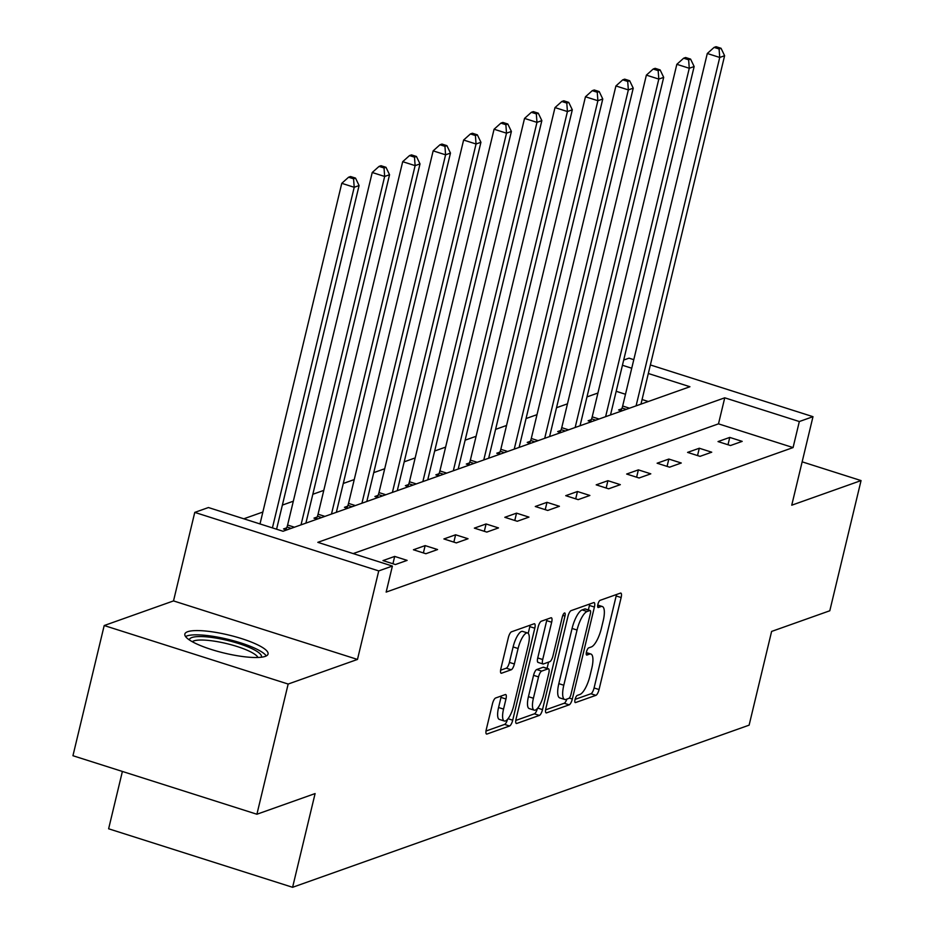 <?xml version="1.0" encoding="UTF-8"?>
<svg xmlns="http://www.w3.org/2000/svg" width="934" height="934" viewBox="0 0 934 934"><rect width="100%" height="100%" fill="white"/><g stroke="black" fill="none" stroke-linecap="round" stroke-linejoin="round"><path stroke-width="1.4" d="M575.064 699.473A3.771 1.167 107.6 0 0 575.262 702.59A3.771 1.167 107.6 0 0 575.542 702.566L595.904 695.34A5.382 1.67 107.6 0 0 599.056 689.549L621.145 597.538A5.382 1.67 107.6 0 0 620.853 593.09A5.382 1.67 107.6 0 0 620.456 593.113L600.083 600.34A3.771 1.167 107.6 0 0 597.888 604.403A3.771 1.167 107.6 0 0 598.087 607.52A3.771 1.167 107.6 0 0 598.367 607.497L601.006 606.563A17.232 5.324 107.6 0 1 602.302 606.505A17.232 5.324 107.6 0 1 603.212 620.748L601.368 628.407A17.232 5.324 107.6 0 1 591.315 646.947L588.677 647.881A3.771 1.167 107.6 0 0 586.47 651.932A3.771 1.167 107.6 0 0 586.669 655.049A3.771 1.167 107.6 0 0 586.961 655.038L589.587 654.104A17.232 5.324 107.6 0 1 590.895 654.034A17.232 5.324 107.6 0 1 591.794 668.277L589.961 675.947A17.232 5.324 107.6 0 1 579.897 694.476L577.259 695.41A3.771 1.167 107.6 0 0 575.064 699.473M265.233 656.38A42.789 9.293 13.5 0 0 268.058 654.034A42.789 9.293 13.5 0 0 235.263 636.731A42.789 9.293 13.5 0 0 187.664 631.711A42.789 9.293 13.5 0 0 184.839 634.058A42.789 9.293 13.5 0 0 217.634 651.36A42.789 9.293 13.5 0 0 265.233 656.38M495.604 698.002A5.382 1.67 107.6 0 0 492.463 703.792L486.264 729.606A5.382 1.67 107.6 0 0 486.544 734.054A5.382 1.67 107.6 0 0 486.953 734.042L509.567 726.01A5.382 1.67 107.6 0 0 512.708 720.207L534.797 628.208A5.382 1.67 107.6 0 0 534.517 623.76A5.382 1.67 107.6 0 0 534.108 623.784L511.493 631.816A5.382 1.67 107.6 0 0 508.353 637.607L500.858 668.779A5.382 1.67 107.6 0 0 501.149 673.239A5.382 1.67 107.6 0 0 501.558 673.216L511.237 669.771A5.382 1.67 107.6 0 0 514.377 663.981L518.09 648.523A14.407 4.448 107.6 0 1 527.582 632.972A14.407 4.448 107.6 0 1 528.34 644.88L513.805 705.45A14.407 4.448 107.6 0 1 504.302 721.001A14.407 4.448 107.6 0 1 503.543 709.093L505.971 698.994A5.382 1.67 107.6 0 0 505.691 694.546A5.382 1.67 107.6 0 0 505.282 694.569L495.604 698.002M256.908 814.238L72.945 755.723L104.199 625.535L288.162 684.05L256.908 814.238L315.097 793.573L292.599 887.3L749.115 725.158L771.612 631.431L829.801 610.766L861.055 480.578L791.74 505.201L812.989 416.681L799.329 421.538L793.071 447.573L386.151 592.098L392.397 566.062L378.737 570.908L194.762 512.392L208.434 507.536L283.014 531.259L689.934 386.734L648.324 373.495M288.162 684.05L357.477 659.439L378.737 570.908M545.865 708.439A5.382 1.67 107.6 0 0 546.157 712.887A5.382 1.67 107.6 0 0 546.553 712.864L569.168 704.831A5.382 1.67 107.6 0 0 572.32 699.041L594.409 607.042A5.382 1.67 107.6 0 0 594.117 602.593A5.382 1.67 107.6 0 0 593.72 602.605L571.094 610.638A5.382 1.67 107.6 0 0 567.954 616.428L545.865 708.439M539.373 715.421L516.759 723.453A5.382 1.67 107.6 0 1 516.35 723.476A5.382 1.67 107.6 0 1 516.058 719.017L538.147 627.018A5.382 1.67 107.6 0 1 541.3 621.227L550.978 617.794A5.382 1.67 107.6 0 1 551.375 617.771A5.382 1.67 107.6 0 1 551.667 622.219L542.701 659.532A5.382 1.67 107.6 0 0 542.993 663.981A5.382 1.67 107.6 0 0 543.401 663.957L549.811 661.681A5.382 1.67 107.6 0 0 552.963 655.89L562.291 617.047A3.771 1.167 107.6 0 1 564.766 612.973A3.771 1.167 107.6 0 1 564.965 616.09L542.514 709.63A5.382 1.67 107.6 0 1 539.373 715.421L534.4 713.833L515.79 720.441M861.055 480.578L802.154 461.84M122.389 771.449L108.624 828.785L292.599 887.3M793.071 447.573L718.491 423.849L353.192 553.582M729.758 437.416L718.036 441.584L730.47 445.53L742.191 441.373L729.758 437.416L727.995 444.747M699.297 448.238L687.576 452.395L700.01 456.352L711.731 452.196L699.297 448.238L697.535 455.57M668.837 459.061L657.116 463.217L669.55 467.175L681.271 463.007L668.837 459.061L667.074 466.381M638.377 469.872L626.656 474.04L639.089 477.986L650.8 473.83L638.377 469.872L636.614 477.204M607.917 480.695L596.196 484.851L608.629 488.809L620.339 484.653L607.917 480.695L606.154 488.027M577.457 491.517L565.735 495.674L578.169 499.632L589.879 495.464L577.457 491.517L575.694 498.838M546.997 502.329L535.275 506.497L547.709 510.443L559.419 506.286L546.997 502.329L545.234 509.66M516.537 513.151L504.815 517.308L517.249 521.265L528.959 517.109L516.537 513.151L514.774 520.483M486.077 523.962L474.355 528.13L486.789 532.088L498.499 527.92L486.077 523.962L484.314 531.294M455.605 534.785L443.895 538.953L456.329 542.899L468.039 538.743L455.605 534.785L453.854 542.117M425.145 545.608L413.435 549.764L425.869 553.722L437.579 549.554L425.145 545.608L423.394 552.928M394.685 556.419L382.975 560.587L395.409 564.545L407.119 560.377L394.685 556.419L392.934 563.751M597.923 393.016L586.972 396.915M567.463 403.838L556.512 407.726M537.003 414.661L526.052 418.549M506.543 425.472L495.592 429.371M476.083 436.295L465.132 440.183M445.623 447.117L434.672 451.005M415.163 457.929L404.212 461.828M384.703 468.751L373.752 472.639M354.243 479.574L343.292 483.462M323.783 490.385L312.832 494.273M293.323 501.208L282.36 505.096M262.863 512.03L243.809 518.79M648.313 401.527L642.067 399.53M625.488 394.265L616.183 391.299M621.764 408.823L618.6 409.944L621.764 410.948M591.304 419.646L588.14 420.767L591.292 421.771M560.832 430.457L557.68 431.59L560.832 432.594M530.372 441.28L527.22 442.401L530.372 443.405M499.912 452.103L496.76 453.224L499.912 454.228M469.452 462.914L466.299 464.046L469.452 465.05M438.992 473.736L435.839 474.857L438.992 475.861M408.532 484.559L405.379 485.68L408.532 486.684M378.072 495.37L374.908 496.503L378.072 497.507M347.611 506.193L344.448 507.314L347.611 508.318M317.151 517.016L313.987 518.136L317.151 519.141M286.691 527.827L283.527 528.948L286.691 529.963M357.477 659.439L173.514 600.912L104.199 625.535M173.514 600.912L194.762 512.392M623.679 360.057L629.026 358.154L633.789 359.672M799.329 421.538L724.749 397.814L317.817 542.339L392.397 566.062M650.368 364.949L812.989 416.681M631.746 368.229L622.429 365.264M718.491 423.849L724.749 397.814M575.087 699.391L590.942 693.752A5.382 1.67 107.6 0 0 594.082 687.961L616.171 595.962A5.382 1.67 107.6 0 0 616.44 594.538M588.362 609.925L589.436 605.454A5.382 1.67 107.6 0 0 589.704 604.029M545.596 709.863L564.206 703.255A5.382 1.67 107.6 0 0 566.856 699.111M568.783 698.422A3.771 1.167 107.6 0 0 570.978 694.371L590.37 613.615A3.771 1.167 107.6 0 0 590.171 610.497A3.771 1.167 107.6 0 0 589.891 610.509L587.112 611.501A17.232 5.324 107.6 0 0 577.049 630.03L563.797 685.241A17.232 5.324 107.6 0 0 564.708 699.484A17.232 5.324 107.6 0 0 566.004 699.414L568.783 698.422M585.42 609.096A3.771 1.167 107.6 0 0 585.198 608.921A3.771 1.167 107.6 0 0 584.918 608.933L589.891 610.509M564.708 699.484L559.735 697.896A17.232 5.324 107.6 0 1 558.824 683.653L572.075 628.454A17.232 5.324 107.6 0 1 582.139 609.914L584.918 608.933M538.428 662.381A5.382 1.67 107.6 0 1 538.019 662.404A5.382 1.67 107.6 0 1 537.739 657.945L546.694 620.643A5.382 1.67 107.6 0 0 546.962 619.219M548.562 662.124L547.067 668.359M533.407 698.247A14.407 4.448 107.6 0 0 534.166 710.155A14.407 4.448 107.6 0 0 543.67 694.604L548.783 673.274A5.382 1.67 107.6 0 0 548.503 668.814A5.382 1.67 107.6 0 0 548.095 668.837L541.673 671.114A5.382 1.67 107.6 0 0 538.533 676.905L533.407 698.247L528.434 696.671A14.407 4.448 107.6 0 0 529.204 708.579L534.166 710.155M543.845 667.483A5.382 1.67 107.6 0 0 543.53 667.238A5.382 1.67 107.6 0 0 543.121 667.261L548.095 668.837M528.434 696.671L533.559 675.329A5.382 1.67 107.6 0 1 536.7 669.538L543.121 667.261M534.4 713.833A5.382 1.67 107.6 0 0 537.459 708.369M504.302 721.001L499.34 719.413A14.407 4.448 107.6 0 1 498.569 707.505L500.998 697.418A5.382 1.67 107.6 0 0 501.266 695.993M527.582 632.972L522.608 631.396A14.407 4.448 107.6 0 0 513.116 646.935L518.09 648.523M500.589 670.203L506.263 668.195A5.382 1.67 107.6 0 0 509.404 662.404L513.116 646.935M528.212 633.369L529.823 626.632A5.382 1.67 107.6 0 0 530.092 625.208M485.995 731.03L504.594 724.422A5.382 1.67 107.6 0 0 507.582 719.227M640.969 404.13L724.609 55.713L719.729 57.453L707.295 53.495L622.663 406.021A5.487 1.693 -72.4 0 1 622.056 408.018L621.052 410.726M719.087 48.977L721.048 48.276L716.074 46.7L714.113 47.389L719.087 48.977L719.729 57.453L636.089 405.87M721.048 48.276L724.609 55.713M707.295 53.495L714.113 47.389M189.392 639.953A37.033 8.044 -166.5 0 1 191.879 637.537A37.033 8.044 -166.5 0 1 233.92 642.113A37.033 8.044 -166.5 0 1 261.322 657.221M257.971 657.478A34.289 7.449 13.5 0 0 229.087 644.203A34.289 7.449 13.5 0 0 193.747 640.934A34.289 7.449 13.5 0 0 192.252 641.705M266.26 655.937A42.52 9.235 13.5 0 0 229.717 639.755A42.52 9.235 13.5 0 0 186.905 635.961A42.52 9.235 13.5 0 0 185.562 636.568M610.509 414.953L694.149 66.536L689.269 68.264L676.835 64.318L592.203 416.844A5.487 1.693 -72.4 0 1 591.596 418.841L590.592 421.549M688.627 59.799L690.588 59.099L685.614 57.523L683.653 58.212L688.627 59.799L689.269 68.264L605.617 416.681M690.588 59.099L694.149 66.536M676.835 64.318L683.653 58.212M580.049 425.764L663.689 77.359L658.809 79.086L646.375 75.129L561.743 427.667A5.487 1.693 -72.4 0 1 561.136 429.663L560.131 432.36M658.166 70.61L660.128 69.922L655.154 68.334L653.193 69.034L658.166 70.61L658.809 79.086L575.157 427.503M660.128 69.922L663.689 77.359M646.375 75.129L653.193 69.034M549.589 436.587L633.229 88.17L628.349 89.909L615.915 85.951L531.283 438.478A5.487 1.693 -72.4 0 1 530.675 440.474L529.671 443.183M627.706 81.433L629.656 80.733L624.694 79.156L622.733 79.845L627.706 81.433L628.349 89.909L544.697 438.326M629.656 80.733L633.229 88.17M615.915 85.951L622.733 79.845M519.117 447.409L602.769 98.992L597.888 100.72L585.455 96.774L500.822 449.301A5.487 1.693 -72.4 0 1 500.215 451.297L499.211 454.006M597.246 92.244L599.196 91.555L594.234 89.979L592.273 90.668L597.246 92.244L597.888 100.72L514.237 449.137M599.196 91.555L602.769 98.992M585.455 96.774L592.273 90.668M488.657 458.22L572.308 109.815L567.428 111.543L554.994 107.585L470.362 460.123A5.487 1.693 -72.4 0 1 469.755 462.108L468.751 464.817M566.786 103.067L568.736 102.378L563.762 100.79L561.813 101.491L566.786 103.067L567.428 111.543L483.777 459.96M568.736 102.378L572.308 109.815M554.994 107.585L561.813 101.491M458.197 469.043L541.848 120.626L536.968 122.366L524.534 118.408L439.902 470.934A5.487 1.693 -72.4 0 1 439.295 472.931L438.291 475.639M536.326 113.89L538.276 113.189L533.302 111.613L531.353 112.302L536.326 113.89L536.968 122.366L453.317 470.771M538.276 113.189L541.848 120.626M524.534 118.408L531.353 112.302M427.737 479.866L511.388 131.449L506.508 133.177L494.074 129.231L409.442 481.757A5.487 1.693 -72.4 0 1 408.835 483.754L407.831 486.462M505.866 124.701L507.816 124.012L502.842 122.436L500.893 123.125L505.866 124.701L506.508 133.177L422.857 481.594M507.816 124.012L511.388 131.449M494.074 129.231L500.893 123.125M397.277 490.677L480.928 142.272L476.048 143.999L463.614 140.042L378.982 492.58A5.487 1.693 -72.4 0 1 378.375 494.565L377.371 497.273M475.406 135.523L477.356 134.835L472.382 133.247L470.432 133.947L475.406 135.523L476.048 143.999L392.397 492.416M477.356 134.835L480.928 142.272M463.614 140.042L470.432 133.947M366.817 501.5L450.468 153.083L445.588 154.822L433.154 150.864L348.522 503.391A5.487 1.693 -72.4 0 1 347.915 505.387L346.911 508.096M444.946 146.346L446.896 145.646L441.922 144.07L439.972 144.758L444.946 146.346L445.588 154.822L361.937 503.228M446.896 145.646L450.468 153.083M433.154 150.864L439.972 144.758M336.357 512.322L420.008 163.905L415.128 165.633L402.694 161.687L318.062 514.214A5.487 1.693 -72.4 0 1 317.455 516.21L316.451 518.919M414.486 157.157L416.436 156.468L411.462 154.892L409.512 155.581L414.486 157.157L415.128 165.633L331.477 514.05M416.436 156.468L420.008 163.905M402.694 161.687L409.512 155.581M305.897 523.133L389.548 174.728L384.668 176.456L372.234 172.498L287.602 525.036A5.487 1.693 -72.4 0 1 286.995 527.021L285.991 529.73M384.026 167.98L385.976 167.291L381.002 165.703L379.052 166.404L384.026 167.98L384.668 176.456L301.017 524.873M385.976 167.291L389.548 174.728M372.234 172.498L379.052 166.404M276.581 529.216L359.088 185.539L354.208 187.279L341.774 183.321L260.002 523.939M353.566 178.803L355.515 178.102L350.542 176.526L348.592 177.215L353.566 178.803L354.208 187.279L272.424 527.897M355.515 178.102L359.088 185.539M341.774 183.321L348.592 177.215M586.272 653.041L589.587 654.104M597.678 605.512L601.006 606.563M616.171 595.962L621.145 597.538M594.082 687.961L599.056 689.549M590.942 693.752L595.904 695.34M589.436 605.454L594.409 607.042M569.273 698.072L572.32 699.041M564.206 703.255L569.168 704.831M545.83 712.642L546.553 712.864M582.139 609.914L587.112 611.501M572.075 628.454L577.049 630.03M558.824 683.653L563.797 685.241M516.023 723.22L516.759 723.453M546.694 620.643L551.667 622.219M537.739 657.945L542.701 659.532M562.805 615.401L564.965 616.09M537.692 708.089L542.514 709.63M536.7 669.538L541.673 671.114M533.559 675.329L538.533 676.905M500.998 697.418L505.971 698.994M498.569 707.505L503.543 709.093M509.404 662.404L514.377 663.981M506.263 668.195L511.237 669.771M500.822 672.982L501.558 673.216M529.823 626.632L534.797 628.208M508.003 718.713L512.708 720.207M504.594 724.422L509.567 726.01M486.229 733.809L486.953 734.042M622.663 406.021L629.504 408.205M622.056 408.018L626.259 409.361M592.203 416.844L599.044 419.016M591.596 418.841L595.799 420.172M561.743 427.667L568.584 429.838M561.136 429.663L565.339 430.994M531.283 438.478L538.124 440.661M530.675 440.474L534.878 441.817M500.822 449.301L507.664 451.472M500.215 451.297L504.407 452.628M470.362 460.123L477.204 462.295M469.755 462.108L473.947 463.451M439.902 470.934L446.744 473.118M439.295 472.931L443.487 474.262M409.442 481.757L416.284 483.929M408.835 483.754L413.026 485.085M378.982 492.58L385.824 494.751M378.375 494.565L382.566 495.907M348.522 503.391L355.364 505.574M347.915 505.387L352.106 506.718M318.062 514.214L324.892 516.385M317.455 516.21L321.646 517.541M287.602 525.036L294.432 527.208M286.995 527.021L291.186 528.364M586.342 652.586L590.895 654.034M597.748 605.057L602.302 606.505M585.198 608.921L590.171 610.497M538.019 662.404L542.993 663.981M543.53 667.238L548.503 668.814"/></g></svg>
